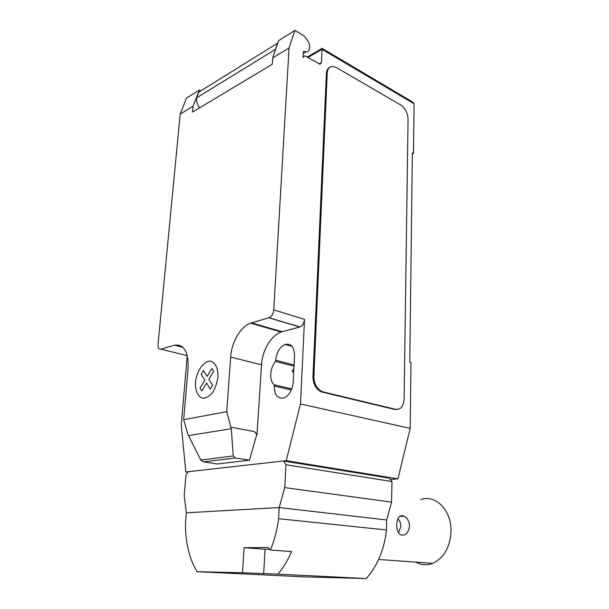 <?xml version="1.0" encoding="UTF-8"?>
<svg xmlns="http://www.w3.org/2000/svg" width="609" height="609" viewBox="0 0 609 609"><rect width="100%" height="100%" fill="white"/><g stroke="black" fill="none" stroke-linecap="round" stroke-linejoin="round"><path stroke-width="0.91" d="M396.756 524.722C396.923 518.777 398.781 515.762 402.336 515.678L404.071 516.219C407.436 518.076 409.271 521.395 409.575 526.153C408.243 533.385 405.145 536.24 400.296 534.725C397.875 532.791 396.695 529.457 396.756 524.722M420.819 499.616C435.214 494.127 451.368 509.885 451.01 530.774C450.257 546.905 444.182 557.76 432.793 563.34C426.955 565.563 421.329 565.16 415.917 562.137M398.484 532.784L400.905 526.404C400.821 523.375 399.809 520.824 397.867 518.761M244.087 547.704L268.333 547.506L270.411 550.026L291.536 551.571C287.806 560.409 283.269 567.938 277.91 574.15L242.496 572.757L244.087 547.704L265.052 549.242L263.659 573.8M269.741 549.219L265.052 549.242M242.496 572.757L197.095 571.684L305.216 576.913L366.253 578.55L277.91 574.15M366.253 578.55C377.451 566.05 384.188 549.858 386.479 529.967L278.602 518.693C277.186 529.792 274.453 540.236 270.411 550.026M197.095 571.684C189.133 558.43 185.265 542.101 185.509 522.705L186.324 512.801L184.215 495.673L185.905 475.477L187.953 471.731L283.528 460.983L285.948 464.713L284.768 487.611L279.188 507.556L278.602 518.693M386.479 529.967L386.669 519.964L391.587 502.12L391.945 481.536L389.357 478.141L283.528 460.983M391.945 481.536L285.948 464.713M391.587 502.12L284.768 487.611M386.669 519.964L279.188 507.556L186.324 512.801M187.245 355.603L181.246 425.173L185.844 471.967L286.245 460.678L300.481 403.995L304.53 319.367L273.745 309.859L289.054 48.004L294.931 30.45L304.173 35.946L307.035 39.707C308.854 42.219 309.745 44.807 309.684 47.479C309.456 50.174 308.291 51.62 306.19 51.818L303.868 51.354L303.32 52.024L303.031 57.528L304.409 55.83L305.474 56.135L320.075 64.249L321.423 62.567L322.039 49.291L414.067 103.774L412.765 102.129L322.23 48.438M231.268 428.706L233.247 455.943L235.287 457.968L203.475 461.888L200.787 460.039L187.876 434.346L183.682 419.647L226.738 411.699L231.268 428.706L188.508 435.618M200.787 460.039L233.247 455.943M256.511 434.286L257.006 434.209L254.273 431.568L256.8 434.339L249.446 460.198L217.466 463.982L203.475 461.888M249.446 460.198L235.287 457.968M183.682 419.647L188.112 367.866C188.463 351.507 183.91 343.956 174.456 345.212L160.806 349.178C158.812 349.414 157.891 347.815 158.028 344.389L180.218 114.058L193.061 106.263L199.303 90.079L186.491 98.072L180.218 114.058M273.745 309.859C273.281 313.795 271.728 316.414 269.109 317.715L250.535 323.143C240.624 326.515 231.572 342.136 230.666 357.057L226.738 411.699M289.054 48.004L272.687 57.931L272.284 64.265L192.528 112.079L193.061 106.263M199.303 90.079L200.848 90.84M275.291 50.38L277.415 43.269L198.755 92.142L196.532 97.912L275.291 49.451M196.532 97.912C196.38 101.3 197.392 104.619 199.554 107.862M277.415 43.269L277.818 43.026M294.931 30.45L278.648 40.605L272.687 57.931M303.099 56.135L303.541 56.195M322.214 48.294L322.039 49.291L307.895 57.528M397.357 409.469L394.723 409.461L322.283 392.112L323.204 391.945L395.644 409.317C400.714 409.773 403.539 406.393 404.117 399.177L408.053 119.288C407.703 113.008 405.267 108.25 400.752 105.022L336.389 67.569L332.552 66.434C329.34 66.663 327.566 68.901 327.216 73.164L313.901 376.301L312.98 376.491L326.371 73.628C326.584 70.378 327.741 68.261 329.85 67.279M323.204 391.945L321.491 391.321C316.52 388.375 313.993 383.373 313.901 376.301M304.53 319.367C304.104 323.189 302.574 325.716 299.94 326.949L281.236 332.019C271.249 335.178 262.281 350.304 261.55 364.837L257.006 434.209M254.273 431.568L231.169 427.274M256.8 434.339L257.287 434.263M275.641 361.419C269.787 367.608 268.98 380.983 274.316 384.804L274.248 385.992C274.453 395.249 277.765 399.2 284.19 397.852C289.366 395.195 292.366 389.95 293.188 382.109L294.52 355.808C294.269 347.061 291.132 343.27 285.119 344.443C279.744 347.008 276.615 352.276 275.71 360.254L275.641 361.419L293.995 366.169M293.698 372.099L292.092 371.696L293.888 368.346M300.481 403.995L410.184 428.371L410.968 362.728L409.773 362.378L412.362 152.874L413.473 153.468L414.067 103.774M274.316 384.804L291.764 388.907M322.283 392.112L320.562 391.496C315.599 388.557 313.072 383.556 312.98 376.491M413.473 153.468L412.346 153.932M410.184 428.371L397.928 478.864L286.245 460.678M390.369 479.466L397.928 478.864M185.844 471.967L187.686 472.226M201.176 374.352L203.452 370.546L207.09 376.408L211.863 368.483L213.675 371.338L208.879 379.285L212.602 385.276L210.257 389.121L206.565 383.107L201.807 390.97L200.064 388.07L204.784 380.229L201.176 374.352M195.466 382.208C195.101 390.468 197.879 396.817 202.607 398.24C205.987 398.202 209.283 396.322 212.495 392.607C215.32 388.002 217.139 382.795 217.953 376.986C218.243 368.491 215.243 362.256 210.455 361.122C203.764 360.794 196.638 370.919 195.466 382.208M319.025 63.93L321.423 62.567M303.335 51.917L304.173 51.415M326.371 73.628L327.216 73.164M299.719 327.018L268.889 317.784M187.328 355.626L160.806 349.178M183.043 347.358L174.456 345.212M261.55 364.837L230.666 357.057M282.165 331.738L251.464 322.846M274.248 385.992L291.323 389.996M275.71 360.254L294.056 365.019M395.644 409.317L394.723 409.461M399.603 516.394L404.071 516.219M432.793 563.34L378.669 559.481M303.442 51.605L303.868 51.354M306.19 51.818L303.236 53.562M307.134 57.094L322.108 48.355M299.94 326.949L269.109 317.715M281.236 332.019L250.535 323.143M285.119 344.443L292.008 346.361M321.491 391.321L320.562 391.496"/></g></svg>
